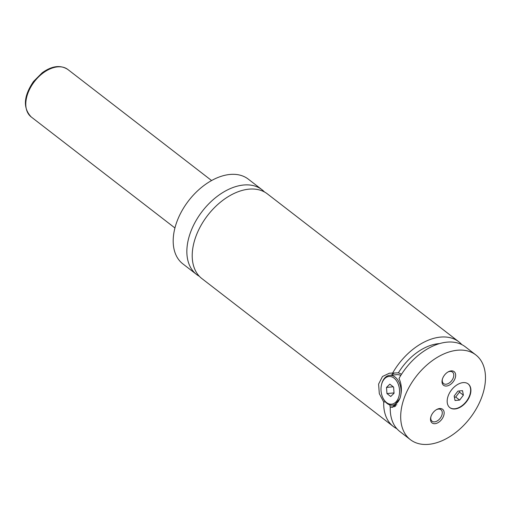 <?xml version="1.0" encoding="UTF-8"?>
<svg xmlns="http://www.w3.org/2000/svg" width="511" height="511" viewBox="0 0 511 511"><rect width="100%" height="100%" fill="white"/><g stroke="black" fill="none" stroke-linecap="round" stroke-linejoin="round"><path stroke-width="0.77" d="M264.494 191.989A53.534 34.052 127.7 0 0 261.977 189.709A53.534 34.052 127.7 0 0 243.632 185.014A53.534 34.052 127.7 0 0 194.602 223.205A53.534 34.052 127.7 0 0 196.518 274.426A53.534 34.052 127.7 0 0 199.36 276.291M461.842 344.625A53.534 34.052 127.7 0 0 458.821 341.789L267.336 193.848A53.534 34.052 127.7 0 0 248.991 189.153A53.534 34.052 127.7 0 0 199.961 227.344A53.534 34.052 127.7 0 0 201.877 278.572L393.361 426.513A53.534 34.052 127.7 0 0 396.868 428.723M455.007 408.966A14.991 9.537 127.7 0 0 468.74 398.273A14.991 9.537 127.7 0 0 468.204 383.933A14.991 9.537 127.7 0 0 463.068 382.618A14.991 9.537 127.7 0 0 449.335 393.31A14.991 9.537 127.7 0 0 449.872 407.65A14.991 9.537 127.7 0 0 455.007 408.966M449.744 407.548A14.991 9.537 127.7 0 0 454.745 408.768A14.991 9.537 127.7 0 0 468.415 398.184A14.991 9.537 127.7 0 0 468.07 383.831M381.525 384.687L381.647 384.176A14.991 9.945 84.7 0 1 381.921 383.18A14.991 9.945 84.7 0 1 389.682 375.33A14.991 9.945 84.7 0 1 399.046 382.183A14.991 9.945 84.7 0 1 400.228 397.322A14.991 9.945 84.7 0 1 392.467 405.178A14.991 9.945 84.7 0 1 382.937 397.973L382.72 397.494A13.918 9.236 -95.3 0 0 391.228 404.207A13.918 9.236 -95.3 0 0 398.778 396.894A13.918 9.236 -95.3 0 0 394.019 378.095A13.918 9.236 -95.3 0 0 381.774 383.761A13.918 9.236 -95.3 0 0 381.525 384.687A13.918 9.236 -95.3 0 0 382.72 397.494M389.682 375.33L396.855 374.659A14.991 9.945 84.7 0 1 400.777 375.451M401.569 374.199L398.382 372.845L389.388 373.209L382.49 376.498L378.594 384.093L379.309 393.642L383.723 402.004L385.383 401.85M394.703 406.641L390.263 407.056L392.576 407.312L399.941 398.484C402.138 391.247 401.831 384.572 399.008 378.447A53.534 34.052 127.7 0 1 447.01 342.146A53.534 34.052 127.7 0 1 465.355 346.841L475.818 354.921A53.534 34.052 127.7 0 0 457.473 350.227A53.534 34.052 127.7 0 0 408.436 388.424A53.534 34.052 127.7 0 0 410.359 439.645A53.534 34.052 127.7 0 0 428.697 444.334A53.534 34.052 127.7 0 0 477.734 406.143A53.534 34.052 127.7 0 0 475.818 354.921M391.381 375.17A17.131 11.363 84.7 0 1 394.051 373.247M395.738 405.906A17.131 11.363 84.7 0 1 394.166 405.019M393.432 405.089L395.373 406.2M435.014 423.683A8.617 5.48 127.7 0 0 443.752 415.507A8.617 5.48 127.7 0 0 439.645 408.532A8.617 5.48 127.7 0 0 436.739 409.483A8.617 5.48 127.7 0 0 430.773 417.2A8.617 5.48 127.7 0 0 435.014 423.683M430.888 416.784A7.282 4.631 127.7 0 0 432.063 421.236A7.282 4.631 127.7 0 0 434.561 421.869A7.282 4.631 127.7 0 0 441.229 416.676A7.282 4.631 127.7 0 0 440.967 409.713A7.282 4.631 127.7 0 0 438.47 409.075A7.282 4.631 127.7 0 0 436.362 409.701M446.525 386.035A8.617 5.48 127.7 0 0 455.263 377.859A8.617 5.48 127.7 0 0 451.156 370.884A8.617 5.48 127.7 0 0 448.249 371.836A8.617 5.48 127.7 0 0 442.283 379.558A8.617 5.48 127.7 0 0 446.525 386.035M442.398 379.143A7.282 4.631 127.7 0 0 443.574 383.589A7.282 4.631 127.7 0 0 446.065 384.227A7.282 4.631 127.7 0 0 452.733 379.034A7.282 4.631 127.7 0 0 452.471 372.072A7.282 4.631 127.7 0 0 449.98 371.433A7.282 4.631 127.7 0 0 447.872 372.053M261.977 189.709L248.314 179.15A53.534 34.052 127.7 0 0 229.969 174.455A53.534 34.052 127.7 0 0 180.939 212.646A53.534 34.052 127.7 0 0 182.855 263.874L196.518 274.426M383.723 402.004A53.534 34.052 127.7 0 0 393.361 426.513M458.821 341.789A53.534 34.052 127.7 0 0 440.476 337.1A53.534 34.052 127.7 0 0 392.467 373.4M389.855 404.91A46.035 29.287 127.7 0 0 390.251 407.408M439.543 343.603A46.035 29.287 127.7 0 0 398.382 372.845M390.263 407.056A53.534 34.052 127.7 0 0 399.896 431.565L410.359 439.645M394.026 392.914L386.948 393.572L390.723 396.491L394.051 393.246L393.604 387.083L389.829 384.163L386.501 387.415L386.948 393.572M393.221 386.782L386.501 387.415M454.17 396.019L455.033 400.509L459.638 400.081L463.381 395.163L462.519 390.672L457.913 391.1L454.17 396.019M454.394 397.175L455.716 397.047L459.459 392.129L459.236 390.979M459.459 392.129L463.381 395.163M455.716 397.047L459.638 400.081M57.59 66.871A29.977 19.067 127.7 0 0 30.13 88.256A29.977 19.067 127.7 0 0 31.203 116.942C22.771 107.968 23.551 96.138 33.541 81.453L42.215 72.773C51.95 65.817 60.496 64.725 67.861 69.496A29.977 19.067 127.7 0 0 57.59 66.871M396.843 404.769L392.467 405.178M31.203 116.942L174.934 227.983M67.861 69.496L211.586 180.543"/></g></svg>
